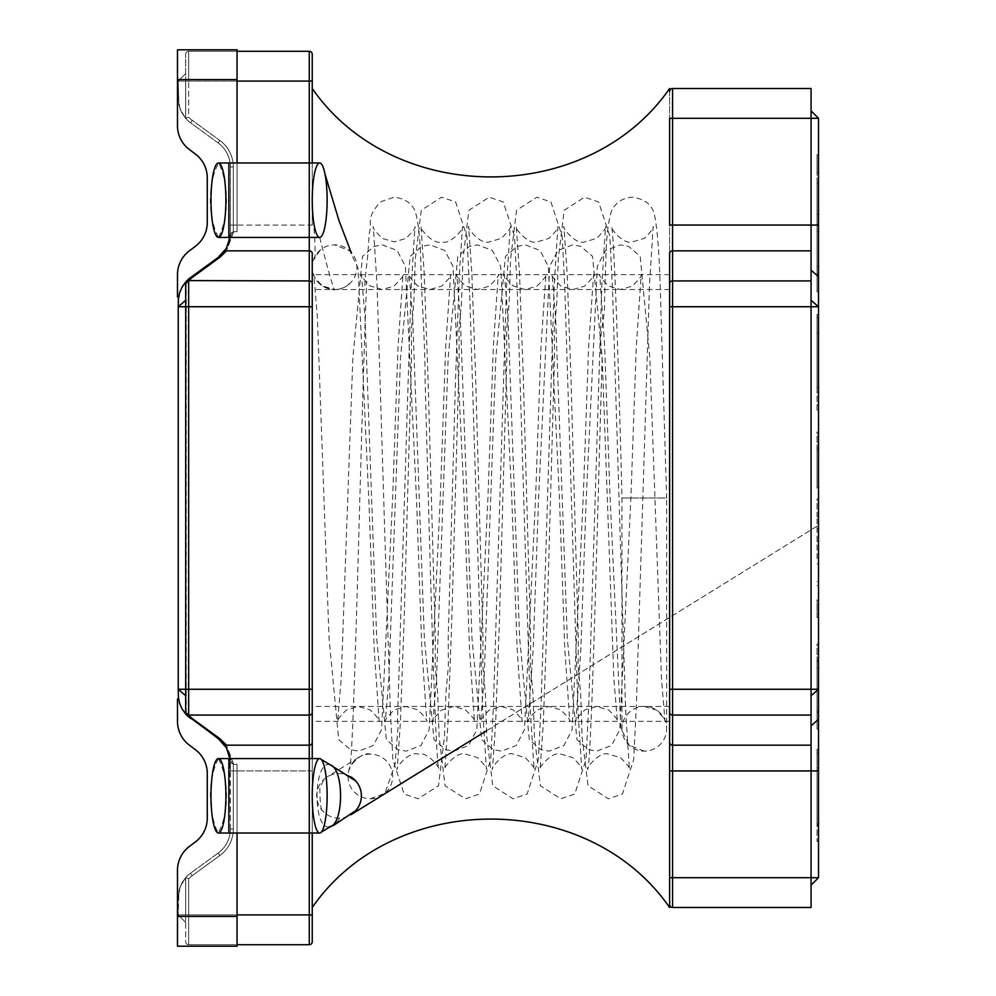 <?xml version="1.0" encoding="UTF-8"?>
<svg xmlns="http://www.w3.org/2000/svg" width="996" height="996" viewBox="0 0 996 996"><rect width="100%" height="100%" fill="white"/><g stroke="black" fill="none" stroke-linecap="round" stroke-linejoin="round"><path stroke-width="0.75" stroke-dasharray="4.98 3.74" d="M186.252 281.37L186.252 714.63M185.679 282.005A29.78 29.78 0 0 0 178.608 296.982A29.78 29.78 0 0 1 190.473 277.635L218.099 257.503L190.473 277.635A2.976 2.129 -126.1 0 1 192.228 277.461L188.655 280.586L188.655 306.731L185.679 306.731L185.679 300.282L178.234 306.731L185.679 306.731L185.679 695.718L178.234 689.269L178.234 301.701L180.151 291.181L185.679 282.005L185.679 713.995A29.78 29.78 0 0 1 178.608 699.018A29.78 29.78 0 0 0 190.473 718.365L218.099 738.497L224.162 744.385L226.316 747.61L230.35 762.563L230.35 770.941L230.35 762.563L226.329 747.647M237.048 944.706L188.655 944.706L188.655 914.926L178.234 914.926L178.234 897.321L178.234 914.926L185.679 922.371L178.234 914.926L185.679 922.371L178.234 914.926L185.679 914.926L185.679 877.625L180.151 886.789L178.234 897.321L180.151 886.789L185.679 877.625A29.78 29.78 0 0 1 190.473 873.255A29.78 29.78 0 0 0 185.679 877.625L185.679 922.371L185.679 877.625L185.679 914.926L188.655 914.926L188.655 944.706A2.976 2.976 0 0 1 185.679 941.73A2.976 2.976 0 0 0 188.655 944.706L188.655 914.926L188.655 944.706A2.976 2.976 0 0 1 185.679 941.73A2.976 2.976 0 0 0 188.655 944.706A2.976 2.976 0 0 1 185.679 941.73L185.679 877.625L185.679 941.73A2.976 2.976 0 0 0 188.655 944.706L237.048 944.706L237.048 914.926L237.048 944.706L188.655 944.706L309.27 944.706A2.976 2.976 0 0 0 312.246 941.73A2.976 2.976 0 0 1 309.27 944.706L309.27 914.926L188.655 914.926L188.655 878.783L188.655 914.926L237.048 914.926L237.048 764.33L233.325 764.33L232.118 763.26A2.976 0.759 180 0 1 230.35 762.563A2.976 0.759 180 0 0 233.325 763.322L226.515 745.157L233.325 763.322A2.976 0.759 180 0 1 230.35 762.563L230.35 829.058A29.78 29.78 0 0 1 218.099 853.124L190.473 873.255L218.099 853.124A29.78 29.78 0 0 0 230.35 829.058A29.78 29.78 0 0 1 218.099 853.124L190.473 873.255A29.78 29.78 0 0 0 185.679 877.625L181.384 883.975L178.857 891.221L178.234 914.926L178.272 895.79L179.641 888.245L182.106 882.618L185.679 877.625L188.655 878.783A26.805 26.805 0 0 1 192.228 875.658A26.805 26.805 0 0 0 188.655 878.783A26.805 26.805 0 0 1 192.228 875.658L219.855 855.527L192.228 875.658L190.473 873.255L218.099 853.124A29.78 29.78 0 0 0 230.35 829.058L229.703 756.387A29.78 29.78 0 0 0 218.099 738.497A2.976 2.129 126.1 0 0 219.855 738.671L192.228 718.539A2.976 2.129 126.1 0 1 190.473 718.365L218.099 738.497L190.473 718.365M185.679 283.511L188.655 280.934L309.27 280.934L309.27 306.731L188.655 306.731L188.655 689.269L178.234 689.269L178.384 697.362L179.641 703.375L182.106 708.99L185.679 713.995M237.048 51.294L237.048 225.059L237.048 51.294L188.655 51.294L188.655 117.217A26.805 26.805 0 0 0 192.228 120.342L219.855 140.473L218.099 142.876A29.78 29.78 0 0 1 230.35 166.942A29.78 29.78 0 0 0 218.099 142.876A29.78 29.78 0 0 1 230.35 166.942L230.35 225.059L230.35 166.942A29.78 29.78 0 0 0 218.099 142.876L219.855 140.473A32.756 32.756 0 0 1 233.325 166.942A32.756 32.756 0 0 0 219.855 140.473L192.228 120.342A26.805 26.805 0 0 1 188.655 117.217A26.805 26.805 0 0 0 192.228 120.342L190.473 122.745A29.78 29.78 0 0 1 185.679 118.375L188.655 117.217A26.805 26.805 0 0 0 192.228 120.342L219.855 140.473L192.228 120.342L190.473 122.745A29.78 29.78 0 0 1 185.679 118.375A29.78 29.78 0 0 0 190.473 122.745A29.78 29.78 0 0 1 185.679 118.375A29.78 29.78 0 0 0 190.473 122.745L218.099 142.876A29.78 29.78 0 0 1 230.35 166.942L230.35 233.438L230.35 166.942A29.78 29.78 0 0 0 218.099 142.876L190.473 122.745A29.78 29.78 0 0 1 185.679 118.375L180.151 109.211L178.234 98.679L180.151 109.211L185.679 118.375L185.679 54.27A2.976 2.976 0 0 1 188.655 51.294L237.048 51.294L188.655 51.294L188.655 81.074L188.655 51.294A2.976 2.976 0 0 0 185.679 54.27L185.679 81.074L185.679 73.629L178.234 81.074L178.234 98.679L178.234 81.074L185.679 73.629L185.679 118.375A29.78 29.78 0 0 0 190.473 122.745L218.099 142.876L190.473 122.745A29.78 29.78 0 0 1 185.679 118.375L181.384 112.025L178.857 104.779L178.234 81.074L178.857 104.779L181.384 112.025L185.679 118.375L185.679 54.27L185.679 118.375L185.679 81.074L185.679 118.375L188.655 117.217L188.655 51.294L309.27 51.294A2.976 2.976 0 0 1 312.246 54.27A2.976 2.976 0 0 0 309.27 51.294L309.27 237.422L309.27 225.059L312.246 225.059L312.246 162.971M226.316 248.39L230.35 233.438A2.976 0.759 180 0 1 233.325 232.678L226.515 250.843L233.325 232.678A2.976 0.759 180 0 0 230.35 233.438L226.329 248.353L218.099 257.503A2.976 2.129 -126.1 0 1 219.855 257.329L226.515 250.843L309.27 250.843L309.27 280.934A2.976 2.577 0 0 1 312.246 283.511L312.246 742.568A2.976 2.577 0 0 1 309.27 745.157L226.515 745.157A2.976 2.403 142.4 0 1 224.162 744.385A29.78 29.78 0 0 1 229.703 756.387L230.35 762.563A2.976 0.759 180 0 0 232.118 763.26L229.703 756.387L232.118 763.26L233.325 764.33L233.325 829.058L233.325 770.941L309.27 770.941L309.27 914.926L312.246 914.926L312.246 742.568M818.513 667.818L818.513 712.489L818.513 667.818L817.031 667.818L818.513 667.818M818.513 661.742L818.513 728.972L818.513 661.742M818.513 617.508L818.513 599.891L818.513 617.508L818.513 599.891L818.513 617.508L817.031 617.508L817.031 599.891L818.513 599.891L817.031 599.891L817.031 617.508L818.513 617.508L817.031 617.508L817.031 599.891L818.513 599.891L817.031 599.891L817.031 617.508L818.513 617.508M818.513 449.545L818.513 488.04L818.513 449.545L817.031 449.582L817.031 432.027L818.513 432.027L817.031 432.027L817.031 447.914L818.513 447.914L817.031 447.914L817.031 488.04L818.513 488.04M811.068 885.145L811.068 877.7L811.068 885.145L818.513 877.7L818.513 118.3L811.068 110.855L811.068 907.481L672.586 907.481A2.976 2.976 0 0 1 669.611 904.505L669.611 274.647L669.611 706.463L669.611 306.731L669.611 689.269L672.586 689.269L672.586 745.157A2.976 2.577 0 0 1 669.611 742.568M818.513 392.187L818.513 314.437L818.513 410.377L818.513 392.187L817.031 392.187L817.031 388.452L818.513 388.452L818.513 314.437L818.513 387.307L817.031 387.307L817.031 335.017L818.513 335.017M817.031 558.706L817.031 516.675L818.513 516.675L818.513 499.058L818.513 585.71L818.513 516.675L817.031 516.675L817.031 499.058L818.513 499.058L817.031 499.058L817.031 516.675L818.513 516.675L817.031 516.675L817.031 558.706L818.513 558.706M818.513 823.779L817.031 823.779L817.031 749.465L817.031 841.296L817.031 752.814L817.031 823.767L818.513 823.767L818.513 749.465L818.513 841.296L818.513 749.465M817.031 183.052L817.031 291.828L817.031 172.906L818.513 172.906L818.513 291.828L818.513 172.906L817.031 172.906L817.031 154.704L818.513 154.704L817.031 154.704L817.031 183.052L818.513 183.052M185.679 712.489L188.655 715.066L188.655 689.269L312.246 689.269L312.246 274.647L312.246 721.353L312.246 289.537L312.246 706.463L312.246 306.731L309.27 306.731L309.27 833.03L309.27 758.578L309.27 770.941L233.325 770.941L233.325 763.322L233.325 770.941L230.35 770.941L233.325 770.941L230.35 770.941L233.325 770.941L233.325 829.058A32.756 32.756 0 0 1 219.855 855.527A32.756 32.756 0 0 0 233.325 829.058L230.35 829.058A29.78 29.78 0 0 1 218.099 853.124A29.78 29.78 0 0 0 230.35 829.058L233.325 829.058A32.756 32.756 0 0 1 219.855 855.527L218.099 853.124L219.855 855.527L218.099 853.124L219.855 855.527L192.228 875.658L190.473 873.255A29.78 29.78 0 0 0 185.679 877.625L188.655 878.783L188.655 914.926L188.655 878.783L185.679 877.625A29.78 29.78 0 0 1 190.473 873.255L192.228 875.658L219.855 855.527A32.756 32.756 0 0 0 233.325 829.058L230.35 829.058L233.325 829.058L233.325 770.941L237.048 770.941L237.048 914.926L188.655 914.926L237.048 914.926M811.068 110.855L811.068 88.519L672.586 88.519L672.586 225.059L811.068 225.059L811.068 270.19L811.068 118.3L811.068 225.059L818.513 225.059M669.611 91.495A2.976 2.976 0 0 1 672.586 88.519A2.976 2.976 0 0 0 669.611 91.495L669.611 306.731L672.586 306.731L672.586 689.269L811.068 689.269L811.068 306.731L811.068 725.81L811.068 689.269L818.513 689.269L811.068 695.718M818.513 770.941L811.068 770.941L811.068 725.81L811.068 877.7L811.068 770.941L669.611 770.941L669.611 904.505A2.976 2.976 0 0 0 672.586 907.481L672.586 877.7L669.611 877.7M811.068 300.282L811.068 270.19L811.068 306.731L811.068 300.282L818.513 306.731L672.586 306.731L672.586 280.934L811.068 280.934M237.048 79.58L177.487 79.58L177.487 49.8L237.048 49.8L237.048 231.67L237.048 225.059L237.048 231.67L233.325 231.67L233.325 166.942A32.756 32.756 0 0 0 219.855 140.473A32.756 32.756 0 0 1 233.325 166.942L230.35 166.942L233.325 166.942L233.325 225.059L230.35 225.059L230.35 233.438L230.35 225.059L233.325 225.059L233.325 232.678L233.325 166.942L233.325 225.059L309.27 225.059L309.27 250.843A2.976 2.577 180 0 1 312.246 253.432L312.246 283.511M312.246 253.432L312.246 907.481L312.246 758.578L312.246 770.941L309.27 770.941L312.246 770.941L312.246 833.03M237.048 81.074L178.234 81.074L185.679 73.629L178.234 81.074L312.246 81.074L312.246 225.059L233.325 225.059L237.048 225.059L233.325 225.059L233.325 231.67L232.118 232.74L233.325 231.67L237.048 231.67L237.048 162.971M817.031 388.452L817.031 314.437L817.031 388.452M817.031 335.017L817.031 317.5L818.513 317.5M817.031 317.5L817.031 410.377L818.513 410.377M818.513 338.752L818.513 333.399M817.031 338.752L817.031 333.399M817.031 410.377L817.031 392.187M817.031 488.04L817.031 449.545M817.031 581.689L818.513 581.689M817.031 541.662L818.513 541.662M817.031 585.71L818.513 585.71M817.031 563.885L818.513 563.885M817.031 528.926L818.513 528.926M817.031 661.742L817.031 644.126L818.513 644.126L817.031 644.126L817.031 660.024L818.513 660.024L817.031 660.024L817.031 728.972L818.513 728.972L817.031 728.935L817.031 661.742M817.031 841.296L818.513 841.296M817.031 752.814L818.513 752.814L817.031 752.802M817.031 770.045L818.513 770.045M817.031 823.767L817.031 749.465M817.031 825.398L818.513 825.398L817.031 825.398M817.031 767.655L817.031 825.111L817.031 767.655L818.513 767.655L818.513 825.111L818.513 767.655M817.031 667.818L817.031 712.489L818.513 712.489L817.031 712.489L817.031 667.818M817.031 224.137L818.513 224.137M817.031 266.555L818.513 266.555M817.031 291.828L818.513 291.828L817.031 291.828M817.031 273.539L818.513 273.539L817.031 273.539M817.031 231.309L818.513 231.309M817.031 214.464L818.513 214.464M218.099 257.503A29.78 29.78 0 0 0 229.703 239.613L232.118 232.74A2.976 0.759 180 0 0 230.35 233.438A2.976 0.759 180 0 1 232.118 232.74L229.703 239.613L230.35 233.438L229.703 239.613A29.78 29.78 0 0 1 224.162 251.615A2.976 2.403 -142.4 0 1 226.515 250.843M188.655 51.294A2.976 2.976 0 0 0 185.679 54.27A2.976 2.976 0 0 1 188.655 51.294A2.976 2.976 0 0 0 185.679 54.27A2.976 2.976 0 0 1 188.655 51.294M218.435 237.422A37.226 7.445 90 0 0 224.884 181.583A37.226 7.445 90 0 0 211.986 181.583A37.226 7.445 90 0 0 218.435 237.422C207.778 216.891 207.429 182.965 218.746 162.995C228.918 184.123 229.267 216.767 218.435 237.422A37.226 7.445 90 0 0 224.884 181.583A37.226 7.445 90 0 0 211.986 181.583A37.226 7.445 90 0 0 218.435 237.422M177.487 79.58L177.487 125.745A29.78 29.78 0 0 0 189.402 149.562L195.353 154.031A29.78 29.78 0 0 1 207.268 177.861L207.268 222.531A29.78 29.78 0 0 1 195.353 246.348L189.402 250.818A29.78 29.78 0 0 0 177.487 274.647L177.487 296.982L178.608 296.982M185.679 877.625L188.655 878.783A26.805 26.805 0 0 1 192.228 875.658L190.473 873.255A29.78 29.78 0 0 0 185.679 877.625M237.048 916.42L177.487 916.42L177.487 946.2L237.048 946.2L237.048 764.33L233.325 764.33L233.325 770.941L237.048 770.941L237.048 764.33L237.048 833.03M218.435 758.578A37.226 7.445 -90 0 1 224.884 814.417A37.226 7.445 -90 0 1 211.986 814.417A37.226 7.445 -90 0 1 218.435 758.578C229.08 779.109 229.441 813.035 218.112 833.005C207.952 811.877 207.604 779.233 218.435 758.578A37.226 7.445 -90 0 1 224.884 814.417A37.226 7.445 -90 0 1 211.986 814.417A37.226 7.445 -90 0 1 218.435 758.578M178.608 699.018L177.487 699.018L177.487 721.353A29.78 29.78 0 0 0 189.402 745.182L195.353 749.652A29.78 29.78 0 0 1 207.268 773.469L207.268 818.139A29.78 29.78 0 0 1 195.353 841.969L189.402 846.438A29.78 29.78 0 0 0 177.487 870.255L177.487 916.42M330.411 764.953L330.386 764.94C313.902 758.093 311.947 827.85 328.705 827.016L319.691 833.03M350.853 776.855A22.335 22.335 0 0 0 323.239 811.591A22.335 22.335 0 0 0 350.853 814.765L350.853 814.765M370.313 754.109A22.335 22.335 0 0 0 348.837 782.557A22.335 22.335 0 0 0 392.648 776.444A22.335 22.335 0 0 0 370.313 754.109C360.826 750.76 346.67 769.92 349.534 769.335C354.277 758.927 360.975 418.009 366.715 281.27C362.208 299.248 367.287 261.189 367.885 253.88L369.255 233.5C372.492 220.9 365.47 219.008 380.472 201.827L394.055 197.22C404.75 198.428 411.796 203.159 415.208 211.413C418.445 221.66 420.362 240.024 420.935 266.53C421.233 293.26 425.031 336.362 425.08 379.538C429.45 538.799 435.202 760.222 438.75 769.335C441.626 770.095 427.757 750.872 417.959 754.109C408.646 750.71 394.329 769.833 397.18 769.335L400.342 723.27L404.127 620.022L411.535 357.85L411.36 330.137L413.875 302.236L415.295 259.172L421.246 210.243L441.564 197.22L455.645 201.964L466.9 236.338L469.602 290.72L482.674 709.986L486.397 769.335C487.679 768.862 484.753 764.965 477.607 757.657L465.618 754.109C456.293 750.71 441.987 769.833 444.826 769.335L447.988 723.27L451.786 620.022L459.193 357.85L459.007 330.137L461.534 302.236L462.953 259.172L468.904 210.243L489.21 197.22L503.291 201.964L514.546 236.338L517.26 290.72L530.32 709.986L534.043 769.335C535.325 768.862 532.399 764.965 525.253 757.657L513.264 754.109C503.951 750.71 489.634 769.833 492.485 769.335L495.635 723.27L499.432 620.022L506.84 357.85L506.653 330.137L509.18 302.236L510.599 259.172L516.551 210.243L536.869 197.22L550.937 201.964L562.205 236.338L564.906 290.72L577.966 709.986L581.701 769.335C582.984 768.862 580.046 764.965 572.912 757.657L560.91 754.109C551.597 750.71 537.28 769.833 540.131 769.335L543.293 723.27L547.078 620.022L554.486 357.85L554.311 330.137L556.826 302.236L558.246 259.172L564.197 210.243L584.515 197.22L598.596 201.964L609.851 236.338L612.552 290.72L625.625 709.986L629.348 769.335C630.63 768.862 627.692 764.965 620.558 757.657L608.556 754.109C599.243 750.71 584.926 769.833 587.777 769.335C591.574 760.01 597.463 517.185 602.132 357.85C596.567 343.844 605.668 317.214 604.472 302.236L605.892 259.172C606.265 236.824 608.257 220.502 611.843 210.243C616.362 202.039 623.135 197.694 632.161 197.22C643.416 198.627 650.6 203.57 653.725 212.061C657.323 224.959 659.676 256.507 660.796 306.706L666.635 498L621.965 498L666.635 498L666.635 728.798A22.335 22.335 0 0 0 644.3 706.463A22.335 22.335 0 0 0 621.965 728.798A22.335 22.335 0 0 0 644.3 751.133A22.335 22.335 0 0 0 666.635 728.798M323.986 169.806A37.226 7.445 90 0 1 326.788 211.476A37.226 7.445 90 0 1 319.691 237.422C328.257 271.036 333.224 288.404 334.581 289.537A22.335 22.335 0 0 1 319.529 250.693A22.335 22.335 0 0 1 349.945 250.992A22.335 22.335 0 0 1 334.581 289.537L334.444 289.973C325.804 288.23 320.812 285.964 319.455 283.175M319.691 237.422A37.226 7.445 90 0 1 312.844 214.825A37.226 7.445 90 0 1 319.691 162.971M811.068 250.843L672.586 250.843L672.586 225.059L669.611 225.059L669.611 118.3L818.513 118.3M669.611 88.519L669.611 907.481M312.246 712.489A2.976 2.577 0 0 1 309.27 715.066L188.655 715.066L192.228 718.539M192.228 277.461L219.855 257.329M669.611 253.432A2.976 2.577 180 0 1 672.586 250.843L672.586 280.934A2.976 2.577 180 0 0 669.611 283.511M811.068 745.157L672.586 745.157L672.586 877.7L818.513 877.7M811.068 715.066L672.586 715.066A2.976 2.577 0 0 1 669.611 712.489M811.068 270.19L818.513 276.639M811.068 725.81L818.513 719.361M178.234 81.074L185.679 81.074L178.234 81.074M230.35 166.942A29.78 29.78 0 0 0 218.099 142.876A29.78 29.78 0 0 1 230.35 166.942L233.325 166.942L230.35 166.942M188.655 81.074L185.679 81.074L188.655 81.074M218.099 142.876L219.855 140.473L218.099 142.876M230.35 225.059L233.325 225.059L230.35 225.059M185.679 914.926L178.234 914.926L185.679 914.926M228.856 758.578L228.856 833.03M339.051 818.139C339.026 821.102 335.577 824.053 328.705 827.016M228.856 237.422L228.856 162.971M669.611 274.647L312.246 274.647M669.611 721.353L312.246 721.353M818.513 314.437L817.031 314.437M818.513 387.456L817.031 387.456M818.513 405.023L817.031 405.023L818.513 404.999M818.513 333.286L817.031 333.286M818.513 449.383L817.031 449.383M818.513 729.022L817.031 729.022M818.513 710.758L817.031 710.758M818.513 712.128L817.031 712.128M818.513 661.456L817.031 661.456M818.513 661.805L817.031 661.805M818.513 841.247L817.031 841.247M818.513 841.383L817.031 841.383M818.513 749.44L817.031 749.44M817.031 825.074L818.513 825.074M230.076 237.422L230.35 233.438C230.549 237.372 229.229 242.314 226.366 248.278M230.076 758.578L230.35 762.563C230.026 756.549 228.694 751.594 226.353 747.697M229.703 239.613L229.989 238.032M229.703 756.387L229.989 757.968M313.84 773.668C312.682 778.611 310.777 798.506 313.84 817.953M323.488 780.266L319.841 788.334C319.99 805.029 321.21 812.711 323.488 811.354M486.446 730.827L818.513 525.253L486.446 730.827M350.804 814.803L382.066 795.443M358.56 757.458L327.286 776.818M370.313 798.78L385.029 793.326L395.051 764.106L398.213 724.665L397.454 721.365L411.024 290.135L414.921 226.665C416.216 227.188 413.228 231.122 405.945 238.455L394.142 241.891L382.14 238.343C375.006 231.035 372.068 227.138 373.351 226.665L377.086 286.014L390.146 705.28L392.847 759.662L404.115 794.036L418.183 798.78L438.501 785.757L444.453 736.828L445.872 693.764L448.399 665.863L448.212 638.15L455.62 375.978L459.417 272.73L462.567 226.665C465.418 226.167 451.101 245.29 441.788 241.891C432.476 245.29 418.158 226.167 421.009 226.665L424.172 272.73L427.956 375.978L435.364 638.15L435.19 665.863L437.705 693.764L439.124 736.828L445.075 785.757L465.393 798.78L479.474 794.036L490.729 759.662L493.431 705.28L506.503 286.014L510.226 226.665C511.508 227.138 508.57 231.035 501.436 238.343L489.434 241.891C480.122 245.29 465.804 226.167 468.655 226.665L471.818 272.73L475.602 375.978L483.01 638.15L482.836 665.863L485.351 693.764L486.77 736.828L492.721 785.757L513.04 798.78L527.121 794.036L538.375 759.662L541.077 705.28L554.15 286.014L557.872 226.665C559.154 227.138 556.229 231.035 549.082 238.343L537.093 241.891C527.768 245.29 513.45 226.167 516.302 226.665L519.464 272.73L523.261 375.978L530.656 638.15L530.482 665.863L532.997 693.764L534.429 736.828L540.38 785.757L560.686 798.78L574.767 794.036L586.022 759.662L588.736 705.28L601.796 286.014L605.518 226.665C606.801 227.138 603.875 231.035 596.729 238.343L584.739 241.891C575.427 245.29 561.109 226.167 563.948 226.665L567.11 272.73L570.907 375.978L578.315 638.15L578.128 665.863L580.656 693.764L582.075 736.828L588.026 785.757L608.332 798.78L622.413 794.036L633.668 759.662L636.382 705.28L649.442 286.014L653.164 226.665C654.447 227.138 651.521 231.035 644.375 238.343L632.385 241.891C623.073 245.29 608.755 226.167 611.606 226.665C614.046 234.259 618.665 364.324 621.965 498L621.965 728.798M644.3 706.463L656.401 710.073C663.286 717.058 666.175 720.892 665.054 721.552L661.506 678.899L649.84 357.863L640.191 256.37L628.551 246.361L620.309 244.867L605.568 250.482L597.326 266.355L586.183 499.37L580.855 648.832L575.887 721.552C574.754 720.768 577.78 716.846 584.988 709.799L596.654 706.463L608.755 710.073C615.64 717.058 618.516 720.892 617.408 721.552L613.86 678.899L602.194 357.863L592.545 256.37L580.905 246.361L572.663 244.867L557.922 250.482L549.668 266.355L538.537 499.37L533.209 648.832L528.241 721.552C527.096 720.768 530.133 716.846 537.33 709.799L548.995 706.463L560.661 709.799C567.869 716.846 570.895 720.768 569.762 721.552L564.794 648.832L559.466 499.37L548.323 266.355L540.081 250.482L525.34 244.867L517.086 246.361L505.458 256.37L495.809 357.863L484.143 678.899L480.582 721.552C479.474 720.892 482.363 717.058 489.248 710.073L501.349 706.463L513.015 709.799C520.211 716.846 523.249 720.768 522.116 721.552L517.136 648.832L511.82 499.37L500.677 266.355L492.422 250.482L477.682 244.867L469.44 246.361L457.811 256.37L448.163 357.863L436.485 678.899L432.936 721.552C431.828 720.892 434.717 717.058 441.602 710.073L453.703 706.463L465.369 709.799C472.565 716.846 475.602 720.768 474.457 721.552L469.49 648.832L464.161 499.37L453.031 266.355L444.776 250.482L430.035 244.867L421.794 246.361L410.165 256.37L400.504 357.863L388.838 678.899L385.29 721.552C384.182 720.892 387.07 717.058 393.955 710.073L406.057 706.463L417.722 709.799C424.919 716.846 427.944 720.768 426.811 721.552L421.843 648.832L416.515 499.37L405.384 266.355L397.13 250.482L382.389 244.867L374.147 246.361L362.507 256.37L352.858 357.863L341.192 678.899L337.644 721.552C336.524 720.892 339.412 717.058 346.297 710.073L358.398 706.463L370.3 709.949C377.335 716.958 380.285 720.83 379.165 721.552L374.247 650.114L368.981 502.806L358.037 268.123L349.845 250.818L334.581 244.867M644.3 751.133L629.024 745.182L620.832 727.877L609.888 493.194L604.634 345.886L599.716 274.448C598.584 275.17 601.547 279.042 608.568 286.051L620.471 289.537L632.136 286.201C639.345 279.154 642.37 275.232 641.237 274.448L636.257 347.168L630.941 496.631L619.798 729.645L611.556 745.518L596.803 751.133L588.561 749.639L576.933 739.63L567.284 638.137L555.606 317.101L552.058 274.448C550.95 275.108 553.838 278.942 560.723 285.927L572.825 289.537L584.49 286.201C591.686 279.154 594.724 275.232 593.591 274.448L588.611 347.168L583.283 496.631L572.152 729.645L563.898 745.518L549.157 751.133L540.915 749.639L529.287 739.63L519.638 638.137L507.96 317.101L504.412 274.448C503.304 275.108 506.192 278.942 513.077 285.927L525.178 289.537L536.844 286.201C544.04 279.154 547.078 275.232 545.933 274.448L540.965 347.168L535.636 496.631L524.506 729.645L516.252 745.518L501.511 751.133L493.269 749.639L481.641 739.63L471.98 638.137L460.314 317.101L456.766 274.448C455.658 275.108 458.534 278.942 465.418 285.927L477.52 289.537L489.185 286.201C496.394 279.154 499.419 275.232 498.286 274.448L493.319 347.168L487.99 496.631L476.847 729.645L468.606 745.518L453.865 751.133L445.623 749.639L433.982 739.63L424.333 638.137L412.668 317.101L409.119 274.448C407.999 275.108 410.887 278.942 417.772 285.927L429.874 289.537L441.539 286.201C448.748 279.154 451.773 275.232 450.64 274.448L445.673 347.168L440.344 496.631L429.201 729.645L420.959 745.518L406.206 751.133L397.964 749.639L386.336 739.63L376.687 638.137L365.022 317.101L361.461 274.448C360.353 275.108 363.241 278.942 370.126 285.927L382.227 289.537L393.893 286.201C401.089 279.154 404.127 275.232 402.994 274.448L398.014 347.168L392.685 496.631L381.555 729.645L373.301 745.518L358.56 751.133L350.318 749.639L338.69 739.63L329.041 638.137L317.363 317.101L313.815 274.448C312.707 275.108 315.595 278.942 322.48 285.927L334.581 289.537M319.766 250.93C315.62 256.209 313.964 258.823 314.798 258.773C315.458 256.072 314.848 236.973 314.126 229.815L312.893 214.613M349.708 251.229L351.501 253.283M325.007 174.113L323.924 170.191M349.384 283.474C346.683 286.823 341.703 288.989 334.444 289.973M669.611 289.537L312.246 289.537M669.611 706.463L312.246 706.463"/><path stroke-width="1.49" d="M226.329 747.647L218.099 738.497L185.679 713.995L185.679 282.005L190.473 277.635L186.252 281.37L188.655 280.586L192.228 277.461A2.976 2.129 -126.1 0 0 190.473 277.635L218.099 257.503L190.473 277.635A29.78 29.78 0 0 0 185.679 282.005L185.679 300.282L178.234 306.731L178.384 298.638L179.641 292.625L182.106 287.01L185.679 282.005M186.252 714.63L188.655 715.414L186.252 714.63L190.473 718.365A29.78 29.78 0 0 1 185.679 713.995L185.679 695.718L178.234 689.269L178.234 306.731L309.27 306.731L309.27 250.843A2.976 2.577 0 0 1 312.246 253.432L312.246 306.731L312.246 253.432M185.679 713.995L182.106 708.99L179.641 703.375L178.384 697.362L178.234 689.269L309.27 689.269L309.27 306.731L312.246 306.731L312.246 758.578L312.246 689.269L309.27 689.269L309.27 715.066A2.976 2.577 0 0 0 312.246 712.489M237.048 944.706L309.27 944.706L309.27 758.578L319.691 758.578A37.226 7.445 -90 0 0 313.703 773.631A37.226 7.445 -90 0 0 313.703 817.977A37.226 7.445 -90 0 0 319.691 833.03A37.226 7.445 -90 0 0 321.148 832.307A37.226 7.445 -90 0 0 327.136 795.804A37.226 7.445 -90 0 0 321.148 759.301A37.226 7.445 -90 0 0 319.691 758.578M237.048 51.294L309.27 51.294A2.976 2.976 0 0 1 312.246 54.27L312.246 81.074L312.246 54.27M811.068 110.855L818.513 118.3L818.513 877.7L811.068 885.145M818.513 877.7L811.068 877.7L811.068 907.481L672.586 907.481A2.976 2.976 0 0 1 669.611 904.505L669.611 253.432A2.976 2.577 0 0 1 672.586 250.843L811.068 250.843L811.068 88.519L672.586 88.519A2.976 2.976 0 0 0 669.611 91.495L669.611 88.519C587.814 206.396 393.993 206.359 312.246 88.519M672.586 907.481L672.586 877.7L811.068 877.7L811.068 250.843M811.068 745.157L672.586 745.157A2.976 2.577 180 0 1 669.611 742.568L669.611 770.941L818.513 770.941M669.611 742.568L669.611 689.269L672.586 689.269L672.586 88.519M811.068 300.282L818.513 306.731L669.611 306.731L669.611 253.432M818.513 225.059L669.611 225.059L669.611 118.3L818.513 118.3M312.246 162.971L312.246 81.074L309.27 81.074L309.27 51.294M237.048 914.926L312.246 914.926L312.246 941.73L312.246 833.03M312.246 941.73A2.976 2.976 0 0 1 309.27 944.706M218.099 257.503A29.78 29.78 0 0 0 224.162 251.615A2.976 2.403 -142.4 0 1 226.515 250.843L219.855 257.329A2.976 2.129 -126.1 0 0 218.099 257.503L226.316 248.39M186.252 281.37L188.655 280.586L309.27 280.934A2.976 2.577 -0 0 1 312.246 283.511M312.246 742.568A2.976 2.577 180 0 1 309.27 745.157L226.515 745.157A2.976 2.403 142.4 0 1 224.162 744.385A29.78 29.78 0 0 0 218.099 738.497A2.976 2.129 126.1 0 0 219.855 738.671L226.515 745.157L219.855 738.671L192.228 718.539A2.976 2.129 126.1 0 1 190.473 718.365M237.048 162.971L237.048 49.8L177.487 49.8L177.487 125.745A29.78 29.78 0 0 0 189.402 149.562L195.353 154.031A29.78 29.78 0 0 1 207.268 177.861L207.268 222.531A29.78 29.78 0 0 1 195.353 246.348L189.402 250.818A29.78 29.78 0 0 0 177.487 274.647L177.487 296.982L178.608 296.982M237.048 833.03L237.048 946.2L177.487 946.2L177.487 870.255A29.78 29.78 0 0 1 189.402 846.438L195.353 841.969A29.78 29.78 0 0 0 207.268 818.139L207.268 773.469A29.78 29.78 0 0 0 195.353 749.652L189.402 745.182A29.78 29.78 0 0 1 177.487 721.353L177.487 699.018L178.608 699.018M218.435 758.578A37.226 7.445 -90 0 1 225.88 795.804A37.226 7.445 -90 0 1 218.435 833.03A37.226 7.445 -90 0 1 210.99 795.804A37.226 7.445 -90 0 1 218.435 758.578L309.27 758.578L309.27 715.066L188.655 715.066L188.655 280.934L185.679 283.511M328.705 827.016L330.435 826.655C343.919 822.684 343.919 768.924 330.435 764.953L354.601 780.254M350.853 814.765L486.446 730.827L350.816 814.79A22.335 22.335 0 0 0 350.853 776.855M237.048 81.074L309.27 81.074L309.27 162.971L319.691 162.971A37.226 7.445 90 0 1 327.136 200.196A37.226 7.445 90 0 1 319.691 237.422A37.226 7.445 90 0 1 312.246 200.196A37.226 7.445 90 0 1 319.691 162.971A37.226 7.445 90 0 1 323.986 169.806M218.435 237.422A37.226 7.445 90 0 0 225.88 200.196A37.226 7.445 90 0 0 218.435 162.971A37.226 7.445 90 0 0 210.99 200.196A37.226 7.445 90 0 0 218.435 237.422L319.691 237.422M312.246 907.481C393.993 789.641 587.814 789.604 669.611 907.481L669.611 904.505M192.228 718.539L185.679 712.489M226.515 250.843L309.27 250.843L309.27 162.971L228.856 162.971L228.856 237.422M219.855 257.329L192.228 277.461M669.611 877.7L672.586 877.7L672.586 689.269L818.513 689.269L811.068 695.718M811.068 715.066L672.586 715.066A2.976 2.577 180 0 1 669.611 712.489M811.068 280.934L672.586 280.934A2.976 2.577 0 0 0 669.611 283.511M818.513 276.639L811.068 270.19M818.513 719.361L811.068 725.81M237.048 79.58L177.487 79.58M237.048 916.42L177.487 916.42M319.691 833.03L228.856 833.03L228.856 758.578M230.076 237.422L226.353 248.303M230.076 758.578L226.366 747.722M229.703 756.387L229.989 757.968M228.856 833.03L218.435 833.03M330.435 826.655L321.135 832.233M330.435 764.953L321.135 759.388M354.601 811.354L334.021 825.124L330.386 826.68M351.501 253.283L338.976 220.589L325.007 174.113M228.856 162.971L218.435 162.971"/></g></svg>
